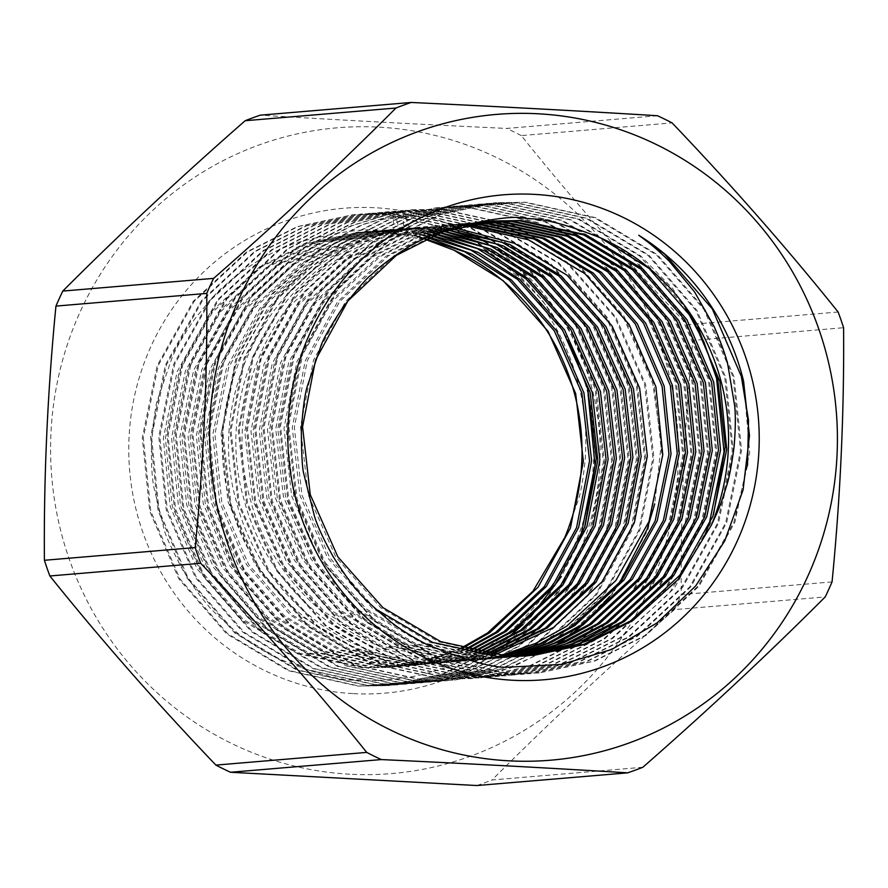 <?xml version="1.0" encoding="UTF-8"?>
<svg xmlns="http://www.w3.org/2000/svg" width="888" height="888" viewBox="0 0 888 888"><rect width="100%" height="100%" fill="white"/><g stroke="black" fill="none" stroke-linecap="round" stroke-linejoin="round"><path stroke-width="0.67" stroke-dasharray="4.44 3.33" d="M394.006 212.787L392.973 212.876L393.872 230.747L400.055 230.225L394.006 212.787L351.903 225.774L313.431 246.464L260.106 295.926L224.253 359.929L209.357 432.212L216.816 505.694L245.876 573.193L293.639 628.105L355.4 665.057L425.063 680.43L455.366 679.997L510.478 668.087L560.572 642.723L613.075 593.317L648.107 529.392L662.182 457.176L653.89 383.76L624.009 316.328L575.424 261.483L512.831 224.609L442.346 209.302L411.699 209.768L355.933 221.734L305.183 247.153L251.848 296.614L216.006 360.628L201.099 432.9L208.558 506.393L237.618 573.892L285.381 628.804L347.141 665.756L416.805 681.129L447.108 680.685L502.22 668.775L552.325 643.412L604.828 594.017L639.848 530.081L653.923 457.875L645.643 384.46L615.761 317.027L567.166 262.182L504.584 225.297L434.088 209.99L403.441 210.467L347.674 222.433L296.925 247.852L243.601 297.314L207.748 361.316L192.851 433.599L200.311 507.081L229.359 574.58L277.134 629.492L338.883 666.444L408.558 681.829L438.872 681.385L493.972 669.474L544.067 644.111L596.57 594.716L631.59 530.78L645.676 458.563L637.384 385.148L607.503 317.715L558.918 262.881L496.325 225.996L425.84 210.689L395.16 211.166L339.405 223.132L288.678 248.54L235.342 298.013L199.5 362.015L184.593 434.288L192.052 507.781L221.112 575.28L268.875 630.191L330.636 667.143L400.299 682.517L430.647 682.073L485.736 670.163L535.819 644.799L588.311 595.404L623.343 531.468L637.418 459.263L629.126 385.847L599.245 318.415L550.66 263.57L488.078 226.684L417.582 211.377L386.891 211.855L331.146 223.82L280.419 249.239L227.095 298.701L191.242 362.704L176.335 434.987L183.805 508.469L212.854 575.979L260.617 630.891L322.377 667.843L392.052 683.216L422.388 682.772L477.478 670.862L527.561 645.498L580.064 596.103L615.084 532.167L629.159 459.951L620.879 386.535L590.997 319.114L542.402 264.269L479.82 227.384L409.335 212.077L378.654 212.554L322.899 224.52L272.161 249.928L218.837 299.4L182.984 363.403L168.087 435.686L175.547 509.168L204.606 576.667L252.37 631.579L314.13 668.531L383.794 683.904L414.108 683.471L469.208 671.561L519.302 646.187L571.805 596.792L606.837 532.867L620.912 460.65L612.62 387.235L582.739 319.802L534.154 264.957L471.572 228.083L401.076 212.776L370.429 213.242L314.663 225.208L263.914 250.627L210.589 300.089L174.736 364.091L159.829 436.374L167.288 509.867L196.348 577.366L244.111 632.278L305.872 669.23L375.535 684.604L405.838 684.16L460.95 672.249L511.055 646.886L563.558 597.491L598.579 533.555L612.653 461.349L604.373 387.934L574.492 320.501L525.896 265.656L463.314 228.771L392.818 213.464L362.171 213.941L306.404 225.907L255.655 251.326L202.331 300.788L166.478 364.79L151.582 437.074L159.041 510.556L188.101 578.055L235.864 632.966L297.624 669.918L367.288 685.303L397.602 684.859L452.702 672.949L502.797 647.585L555.3 598.19L590.32 534.254L604.406 462.038L596.114 388.622L566.233 321.19L517.649 266.345L455.056 229.47L384.571 214.163L353.89 214.63L298.135 226.607L247.408 252.014L194.072 301.487L158.231 365.49L143.323 437.762L150.782 511.255L179.842 578.754L227.606 633.666L289.366 670.618L359.03 685.991L389.377 685.547L444.466 673.637L494.549 648.273L547.052 598.878L582.073 534.942L584.582 527.639M575.579 548.795L561.338 576.534M530.48 617.06L523.076 624.486M506.349 638.994L493.517 648.362L443.401 673.737L388.289 685.636L357.997 686.08L288.334 670.706L226.573 633.755L178.81 578.843L149.75 511.344L142.291 437.851L157.198 365.567L193.04 301.565L246.376 252.103L297.125 226.684L352.902 214.718L383.538 214.252L454.023 229.559L516.616 266.433L565.201 321.278L595.082 388.711L603.374 462.126L589.299 534.343L554.267 598.268L501.764 647.663L451.659 673.037L396.548 684.948L366.256 685.381L296.592 670.007L234.832 633.055L187.068 578.144L158.008 510.644L150.549 437.162L165.446 364.879L201.299 300.877L254.623 251.404L305.372 225.985L361.139 214.019L391.786 213.553L462.282 228.86L524.864 265.745L573.459 320.59L603.341 388.012L611.621 461.427L597.546 533.644L562.526 597.58L510.023 646.975L459.929 672.338L404.828 684.248L374.503 684.692L304.839 669.319L243.079 632.367L195.316 577.455L166.267 509.945L158.797 436.463L173.704 364.18L209.557 300.177L262.881 250.716L313.619 225.297L369.375 213.331L400.044 212.854L470.54 228.161L533.122 265.046L581.707 319.891L611.588 387.323L619.88 460.739L605.805 532.944L570.773 596.88L518.27 646.275L468.187 671.639L413.098 683.549L382.761 683.993L313.098 668.62L251.337 631.668L203.574 576.756L174.514 509.257L167.055 435.764L181.951 363.492L217.804 299.489L271.129 250.016L321.856 224.609L377.611 212.643L408.302 212.165L478.787 227.472L541.369 264.358L589.965 319.192L619.846 386.624L628.138 460.04L614.052 532.256L579.032 596.192L526.529 645.587L476.445 670.94L421.356 682.861L391.02 683.305L321.345 667.92L259.585 630.968L211.821 576.057L182.773 508.558L175.302 435.076L190.21 362.792L226.063 298.79L279.387 249.328L330.114 223.909L385.869 211.943L416.55 211.466L487.046 226.773L549.628 263.658L598.223 318.503L628.105 385.936L636.385 459.351L622.31 531.557L587.29 595.493L534.787 644.888L484.693 670.251L429.603 682.162L399.267 682.606L329.603 667.232L267.843 630.28L220.08 575.369L191.02 507.869L183.561 434.376L198.468 362.104L234.31 298.091L287.645 248.629L338.384 223.21L394.139 211.244L424.808 210.778L495.293 226.085L557.886 262.959L606.471 317.804L636.352 385.237L644.644 458.652L630.558 530.869L595.537 594.794L543.034 644.2L492.929 669.563L437.828 681.473L407.525 681.906L337.851 666.533L276.101 629.581L228.327 574.669L199.278 507.17L191.819 433.688L206.715 361.405L242.568 297.402L295.893 247.941L346.642 222.511L402.419 210.545L433.055 210.079L503.552 225.386L566.133 262.271L614.729 317.116L644.61 384.537L652.891 457.964L638.816 530.169L603.796 594.105L551.293 643.5L501.176 668.864L446.065 680.774L415.773 681.218L346.109 665.845L284.349 628.893L236.585 573.981L207.526 506.471L200.066 432.989L214.974 360.706L250.827 296.703L304.151 247.241L354.9 221.822L410.678 209.857L441.314 209.379L511.81 224.697L574.392 261.572L622.976 316.417L652.858 383.849L661.305 443.612L654.722 503.885M619.269 583.538L609.557 596.581M586.946 620.967L581.174 626.173M567.643 637.062L564.135 639.615M555.799 645.287L553.613 646.686M548.418 649.872L503.108 670.318L454.334 680.086L424.031 680.519L354.368 665.145L292.607 628.193L244.844 573.282L215.784 505.783L208.325 432.301L223.221 360.017L259.074 296.015L312.398 246.542L350.871 225.863L392.973 212.876M423.709 238.872L380.364 231.224C368.22 227.417 340.071 231.302 295.915 242.901C280.097 248.84 267.166 255.011 257.143 261.416C241.769 271.262 230.281 279.964 222.666 287.534C219.602 289.122 210.045 299.944 194.017 319.98C183.894 334.565 176.568 347.175 172.017 357.831L157.753 399.189C155.999 402.719 153.935 417.26 151.559 442.812C151.127 461.682 151.848 476.345 153.746 486.802L164.158 529.437C165.201 534.776 171.295 548.074 182.44 569.363C193.54 587.19 201.942 598.967 207.67 604.695C208.458 607.092 218.97 617.027 239.205 634.52C248.229 641.858 260.328 649.483 275.469 657.409C315.862 674.003 343.168 681.496 357.387 679.908C371.395 681.274 388.744 680.363 409.446 677.178C426.717 674.136 443.423 669.041 459.551 661.904C475.613 654.778 490.664 645.809 504.717 634.976C509.967 632.434 522.544 620.124 542.457 598.035C565.034 569.907 580.419 537.895 588.578 501.998C590.398 500.555 592.34 482.706 594.405 448.44C593.861 426.307 591.763 408.269 588.111 394.316A236.119 228.671 85.2 0 0 483.25 248.34L509.39 267.044L542.446 300.399L568.664 340.282M491.586 654.489L450.272 662.359L422.266 662.77C333.622 659.307 251.737 590.698 230.025 501.343C196.459 384.471 276.468 251.16 393.872 230.747M487.357 653.934L442.024 663.059L414.008 663.458L349.683 649.261L292.674 615.118L248.573 564.391L221.767 502.031L214.907 434.143L228.704 367.377L261.849 308.247L311.144 262.548L358.031 239.072L409.568 228.016L437.917 227.572L452.125 228.815M483.116 653.279L433.766 663.747L405.761 664.157L341.436 649.949L284.415 615.817L240.326 565.09L213.509 502.73L206.649 434.843L220.446 368.065L253.602 308.935L302.897 263.248L349.783 239.76L401.309 228.704L429.659 228.272L448.107 230.07M478.865 652.536L425.519 664.446L397.502 664.857L333.178 650.649L276.157 616.505L232.068 565.778L205.261 503.418L198.401 435.531L212.199 368.764L245.343 309.635L294.638 263.936L341.525 240.459L393.051 229.404L421.411 228.96L444.089 231.424M474.614 651.703L417.26 665.134L389.255 665.545L324.93 651.337L267.91 617.204L223.82 566.477L197.003 504.118L190.143 436.23L203.94 369.452L237.096 310.334L286.38 264.635L333.278 241.148L384.804 230.092L413.153 229.659L440.082 232.856M470.351 650.771L409.013 665.834L380.996 666.244L316.672 652.036L259.651 617.893L215.562 567.166L188.756 504.806L181.896 436.929L195.693 370.152L228.838 311.022L278.133 265.323L325.019 241.847L376.545 230.791L404.906 230.347L436.086 234.388M466.089 649.75L400.754 666.522L372.749 666.932L308.425 652.724L251.404 618.592L207.304 567.865L180.497 505.505L173.637 437.618L187.435 370.851L220.579 311.721L269.874 266.023L316.761 242.546L368.298 231.479L396.647 231.047L432.09 236.008M461.804 648.629L427.927 661.027L392.496 667.221L364.491 667.632L300.166 653.424L243.146 619.291L199.056 568.553L172.25 506.204L165.379 438.317L179.187 371.539L212.332 312.41L261.627 266.722L308.513 243.234L360.04 232.179L388.4 231.746L428.105 237.729M424.864 239.205L423.831 238.905M460.739 648.329L426.406 661.061L390.431 667.399L362.426 667.809L298.102 653.601L241.081 619.458L196.992 568.731L170.185 506.371L163.325 438.483L177.123 371.717L210.267 312.587L259.562 266.888L306.449 243.412L357.975 232.356L386.336 231.912M465.012 649.472L398.69 666.699L370.685 667.11L306.36 652.902L249.339 618.77L205.25 568.043L178.433 505.683L171.573 437.795L185.37 371.018L218.526 311.888L267.81 266.2L314.707 242.713L366.233 231.657L394.583 231.224M469.286 650.527L406.948 666.011L378.932 666.411L314.607 652.203L257.587 618.07L213.497 567.343L186.691 504.983L179.831 437.096L193.628 370.329L226.773 311.2L276.068 265.501L322.954 242.024L374.481 230.969L402.841 230.525M473.548 651.481L415.196 665.312L387.19 665.723L322.866 651.515L265.845 617.371L221.756 566.644L194.938 504.295L188.078 436.408L201.876 369.63L235.031 310.5L284.327 264.802L331.213 241.325L382.739 230.269L411.089 229.826M477.811 652.336L423.454 664.613L395.438 665.023L331.113 650.815L274.103 616.683L230.003 565.956L203.197 503.596L196.337 435.708L210.134 368.931L243.279 309.812L292.574 264.113L339.46 240.637L390.986 229.57L419.347 229.137M482.051 653.102L431.701 663.924L403.696 664.335L339.371 650.127L282.351 615.983L238.262 565.256L211.455 502.897L204.584 435.009L218.393 368.243L251.537 309.113L300.832 263.414L347.719 239.938L399.245 228.882L427.605 228.438M486.291 653.779L439.96 663.225L411.954 663.636L347.63 649.428L290.609 615.295L246.509 564.568L219.702 502.208L212.843 434.321L226.64 367.543L259.784 308.414L309.079 262.726L355.966 239.238L407.503 228.183L435.853 227.75M490.531 654.356L448.218 662.537L420.202 662.948L355.877 648.74L298.856 614.596L254.767 563.869L227.961 501.509L221.101 433.622L234.898 366.855L268.043 307.725L317.338 262.027L364.224 238.55L415.751 227.495L444.111 227.051M494.749 654.856L456.465 661.838L428.46 662.248C339.815 658.796 257.931 590.176 236.208 500.821C202.642 383.96 282.662 250.638 400.055 230.225M483.25 248.34L514.785 274.159C521.178 279.831 530.003 290.065 541.269 304.873C557.398 327.35 569.252 351.77 576.834 378.133C580.952 393.584 582.572 400.41 584.637 418.315C585.969 427.994 586.169 441.569 585.248 459.018C583.316 477.955 581.085 491.397 578.554 499.345L564.779 537.506M743.589 381.23L749.683 452.392L734.931 522.077L699.078 586.08L645.754 635.553L595.004 660.972L539.227 672.938L508.591 673.404L438.095 658.097L375.513 621.212L326.928 566.378L297.047 498.945L288.755 425.53L302.83 353.313L337.862 289.377L390.354 239.982L440.47 214.619L495.582 202.708L525.874 202.264L595.537 217.649L657.298 254.601L705.061 309.512L734.121 377.012L741.58 450.494L726.673 522.777L690.831 586.779L637.506 636.241L586.746 661.66L530.98 673.626L500.333 674.103L429.848 658.796L367.266 621.911L318.67 567.066L288.789 499.633L280.497 426.218L294.583 354.012L329.603 290.076L382.106 240.681L432.201 215.318L487.312 203.408L517.615 202.964L587.29 218.337L649.039 255.289L696.814 310.201L725.862 377.7L733.322 451.193L718.425 523.465L682.572 587.479L629.248 636.94L578.51 662.359L522.743 674.325L492.085 674.791L421.589 659.484L359.007 622.61L310.411 567.765L280.53 500.333L272.25 426.917L286.325 354.701L321.345 290.764L373.848 241.37L423.942 216.017L479.032 204.096L509.368 203.652L579.032 219.036L640.792 255.988L672.549 288.422L697.868 327.117M713.508 514.585L710.167 524.164L674.325 588.167L620.99 637.628L570.263 663.047L514.507 675.013L483.827 675.49L413.342 660.184L350.749 623.298L302.164 568.453L272.283 501.021L263.991 427.605L278.077 355.4L313.098 291.464L365.601 242.069L415.684 216.705L470.773 204.795L501.11 204.351L570.773 219.725L632.534 256.676L680.297 311.588L709.357 379.098L716.816 452.58L701.92 524.864L666.067 588.866L612.742 638.328L562.015 663.747L506.26 675.713L475.58 676.179L405.083 660.872L342.502 623.998L293.906 569.153L264.025 501.72L255.744 428.305L269.819 356.088L304.839 292.163L357.342 242.768L407.426 217.405L462.515 205.494L492.862 205.05L562.526 220.424L624.286 257.376L672.05 312.287L701.109 379.786L708.569 453.269L693.661 525.552L657.808 589.554L604.484 639.027L553.757 664.435L498.002 676.401L467.321 676.878L396.825 661.571L334.243 624.686L285.659 569.852L255.777 502.419L247.486 429.004L261.56 356.787L296.592 292.851L349.095 243.456L399.189 218.093L454.29 206.183L484.604 205.739L554.267 221.123L616.028 258.064L663.791 312.987L692.851 380.486L700.31 453.968L685.414 526.251L649.561 590.254L596.236 639.715L545.487 665.134L489.721 677.1L459.063 677.577L388.578 662.27L325.996 625.385L277.4 570.54L247.519 503.108L239.238 429.692L253.313 357.487L288.334 293.551L340.837 244.156L390.942 218.781L446.065 206.882L476.345 206.438L546.02 221.811L607.78 258.763L655.544 313.675L684.593 381.174L692.063 454.667L677.155 526.939L641.303 590.942L587.978 640.415L537.229 665.834L481.44 677.799L450.815 678.265L380.319 662.959L317.738 626.073L269.153 571.239L239.272 503.807L230.98 430.391L245.055 358.175L280.086 294.239L332.578 244.844L382.695 219.48L437.806 207.57L468.098 207.126L537.762 222.511L599.522 259.463L647.285 314.374L676.345 381.873L683.804 455.355L668.897 527.639L633.055 591.641L579.72 641.103L528.982 666.533L473.204 678.488L442.557 678.965L372.072 663.658L309.479 626.773L260.894 571.928L231.013 504.495L222.722 431.08L236.807 358.874L271.828 294.938L324.331 245.543L362.304 224.897L403.896 211.954L409.945 229.393L403.763 229.914L402.863 212.043L403.896 211.954M747.496 465.59L733.899 522.166L698.046 586.169L644.721 635.63L593.994 661.049L538.25 673.015L507.559 673.493L437.063 658.186L374.481 621.3L325.896 566.455L296.015 499.034L287.723 425.607L301.798 353.402L336.829 289.466L389.333 240.071L439.416 214.707L494.505 202.797L524.841 202.353L594.505 217.727L656.265 254.678L704.029 309.59L733.088 377.1L740.548 450.582L725.651 522.866L689.798 586.868L636.474 636.33L585.725 661.749L529.97 673.715L499.3 674.192L428.815 658.874L366.233 622L317.638 567.154L287.756 499.722L279.465 426.307L293.551 354.101L328.571 290.165L381.074 240.77L431.18 215.396L486.28 203.496L516.583 203.052L586.258 218.426L648.018 255.378L695.781 310.289L724.83 377.789L732.3 451.271L717.393 523.554L681.54 587.556L628.216 637.029L577.466 662.448L521.689 674.414L491.053 674.88L420.557 659.573L357.975 622.688L309.379 567.854L279.498 500.421L271.217 427.006L285.292 354.789L320.313 290.853L372.816 241.458L422.921 216.095L478.033 204.185L508.336 203.741L577.999 219.125L639.76 256.077L685.481 307.781M704.439 535.941L669.275 593.217L619.957 637.717L569.219 663.136L513.453 675.102L482.795 675.579L412.31 660.272L349.717 623.387L301.132 568.542L271.251 501.11L262.959 427.694L277.045 355.489L312.065 291.553L364.568 242.158L414.663 216.794L469.752 204.884L500.077 204.44L569.752 219.813L631.501 256.765L679.276 311.677L708.324 379.176L715.784 452.669L700.887 524.941L665.034 588.955L611.71 638.417L560.983 663.824L505.228 675.801L474.547 676.268L404.051 660.961L341.469 624.086L292.874 569.241L262.992 501.809L254.712 428.393L268.787 356.177L303.807 292.241L356.31 242.846L406.393 217.493L461.483 205.583L491.83 205.128L561.494 220.513L623.254 257.464L671.017 312.376L700.077 379.875L707.536 453.357L692.629 525.641L656.787 589.643L603.452 639.105L552.725 664.524L496.98 676.49L466.289 676.967L395.793 661.66L333.211 624.775L284.626 569.93L254.745 502.497L246.453 429.082L260.528 356.876L295.56 292.94L348.063 243.545L398.146 218.182L453.235 206.271L483.572 205.827L553.235 221.201L614.995 258.153L662.759 313.064L691.819 380.564L699.278 454.057L684.382 526.34L648.529 590.342L595.204 639.804L544.466 665.223L488.7 677.189L458.03 677.655L387.545 662.348L324.964 625.474L276.368 570.629L246.487 503.196L238.206 429.781L252.281 357.564L287.301 293.639L339.804 244.244L389.91 218.87L445.01 206.96L475.324 206.527L544.988 221.9L606.748 258.852L654.512 313.764L683.56 381.263L691.03 454.745L676.123 527.028L640.27 591.031L586.946 640.503L536.197 665.922L480.419 677.888L449.783 678.354L379.287 663.047L316.705 626.162L268.121 571.328L238.239 503.896L229.948 430.48L244.022 358.264L279.054 294.328L331.546 244.933L381.651 219.569L436.763 207.659L467.066 207.215L536.729 222.599L598.49 259.54L646.253 314.463L675.313 381.962L682.772 455.444L667.865 527.727L632.023 591.73L578.699 641.192L527.949 666.611L472.183 678.576L441.525 679.054L371.04 663.747L308.458 626.861L259.862 572.016L229.981 504.584L221.689 431.168L235.775 358.963L270.796 295.027L323.299 245.632L361.272 224.986L402.863 212.043M504.051 655.644L474.314 660.339L445.954 660.772C356.21 657.409 273.227 588.888 250.405 499.622C215.407 382.883 293.995 249.683 409.945 229.393M508.225 655.855L482.561 659.64L454.212 660.084L389.055 645.942L331.213 611.876L286.302 561.216L258.663 498.923L250.971 431.113L263.947 364.402L296.27 305.35L344.744 259.718L390.986 236.297L441.847 225.297L467.787 224.786M512.387 655.988L490.82 658.952L462.459 659.384L397.313 645.243L339.471 611.177L294.55 560.517L266.911 498.235L259.229 430.414L272.205 363.714L304.529 304.651L352.991 259.03L399.234 235.598L450.105 224.597L471.872 223.943M516.55 656.032L499.067 658.252L470.718 658.685L405.572 644.555L347.719 610.489L302.808 559.829L275.169 497.535L267.488 429.725L280.453 363.014L312.776 303.962L361.25 258.33L407.492 234.909L458.363 223.909L475.968 223.199M520.701 655.988L507.326 657.553L478.965 657.997L413.819 643.856L355.977 609.79L311.055 559.129L283.427 496.847L275.735 429.026L288.711 362.326L321.034 303.263L369.497 257.642L415.739 234.21L466.611 223.21L480.064 222.533M524.852 655.877L515.584 656.865L487.223 657.298L422.078 643.167L364.235 609.09L319.314 558.441L291.675 496.148L283.994 428.327L296.958 361.627L329.281 302.575L377.755 256.943L423.998 233.522L474.869 222.511L484.171 221.945M524.864 656.077L495.482 656.609L430.325 642.468L372.483 608.402L327.561 557.742L299.933 495.449L292.241 427.639L305.217 360.928L337.54 301.876L386.014 256.244L432.256 232.823L483.116 221.822L488.289 221.456M528.982 655.666L527.96 655.777M503.729 655.91L438.583 641.769L380.741 607.703L335.819 557.042L308.18 494.76L300.499 426.939L313.475 360.239L345.798 301.176L394.261 255.555L440.504 232.123L492.407 221.045M533.122 655.388L532.09 655.477M374.991 608.591L329.626 557.564L301.998 495.282L294.305 427.461L307.281 360.761L339.605 301.698L388.067 256.077L434.321 232.645L485.181 221.645L513.197 221.234M515.584 656.865L489.288 657.131L424.142 642.99L366.289 608.924L321.378 558.263L293.739 495.97L286.058 428.16L299.023 361.449L331.346 302.397L379.82 256.765L426.062 233.344L476.934 222.344L504.939 221.933M507.326 657.553L481.03 657.819L415.884 643.689L358.042 609.612L313.12 558.963L285.492 496.67L277.8 428.849L290.776 362.149L323.099 303.086L371.561 257.464L417.804 234.032L468.675 223.032L496.681 222.622M499.067 658.252L472.782 658.519L407.625 644.377L349.783 610.311L304.873 559.651L277.234 497.369L269.541 429.548L282.517 362.848L314.84 303.785L363.314 258.153L409.557 234.732L460.417 223.732L488.433 223.321M490.82 658.952L464.524 659.207L399.378 645.077L341.536 611.011L296.614 560.35L268.975 498.057L261.294 430.236L274.27 363.536L306.593 304.484L355.056 258.852L401.298 235.431L452.17 224.431L480.175 224.02M482.561 659.64L456.277 659.906L391.12 645.765L333.278 611.699L288.356 561.038L260.728 498.756L253.036 430.935L266.012 364.235L298.335 305.172L346.808 259.551L393.051 236.119L443.911 225.119L471.928 224.708M505.094 655.699L476.379 660.161L448.018 660.605L382.872 646.464L325.03 612.398L280.108 561.738L252.47 499.445L244.788 431.635L257.753 364.924L290.076 305.872L338.55 260.24L384.793 236.819L435.664 225.818L463.669 225.408M456.465 661.838L468.12 660.861L439.76 661.294C350.027 657.93 267.033 589.41 244.222 500.144C209.213 383.405 287.801 250.205 403.763 229.914M657.497 115.74L506.693 128.427C420.068 124.387 337.951 119.958 260.339 115.163M838.128 312.021L687.323 324.719C627.183 261.727 571.839 198.69 521.289 135.598L672.094 122.899M832.056 581.906L681.251 594.594C680.608 509.812 684.459 425.075 692.795 340.415L843.6 327.716M642.834 767.276L492.03 779.975C548.629 723.276 609.412 666.488 674.38 609.623L825.196 596.936M349.772 774.214A324.031 313.819 -94.8 0 1 100.277 274.303A324.031 313.819 -94.8 0 1 643.356 303.563A324.031 313.819 -94.8 0 1 349.772 774.214M353.435 693.628A243.323 235.653 85.2 0 0 573.881 340.215A243.323 235.653 85.2 0 0 166.078 318.237A243.323 235.653 85.2 0 0 353.435 693.628M674.38 609.623A352.836 341.714 85.2 0 0 681.251 594.594M692.795 340.415A352.836 341.714 85.2 0 0 687.323 324.719M521.289 135.598A352.836 341.714 85.2 0 0 506.693 128.427M476.856 785.536A352.836 341.714 85.2 0 0 492.03 779.975M388.334 685.636L389.366 685.547M396.592 684.937L397.624 684.859M404.839 684.248L405.872 684.16M413.098 683.549L414.13 683.46M421.345 682.861L422.377 682.772M429.603 682.162L430.636 682.073M437.862 681.462L438.894 681.385M446.109 680.774L447.141 680.685M454.367 680.075L455.4 679.986M352.858 214.718L353.89 214.63M361.105 214.03L362.138 213.941M369.364 213.331L370.396 213.242M377.622 212.632L378.654 212.554M385.869 211.943L386.902 211.855M394.128 211.244L395.16 211.166M402.375 210.556L403.407 210.467M410.633 209.857L411.666 209.768M472.205 678.576L473.237 678.488M480.464 677.877L481.496 677.799M488.722 677.189L489.743 677.1M496.969 676.49L498.002 676.401M505.228 675.801L506.26 675.713M513.475 675.102L514.507 675.013M521.733 674.403L522.766 674.325M529.981 673.715L531.013 673.626M538.239 673.015L539.271 672.926M436.73 207.659L437.762 207.57M444.988 206.971L446.02 206.882M453.235 206.271L454.268 206.183M461.494 205.583L462.526 205.494M469.741 204.884L470.773 204.795M477.999 204.185L479.032 204.107M486.258 203.496L487.29 203.408M494.505 202.797L495.537 202.708M415.751 227.495L435.664 225.818M474.314 660.339L476.379 660.161M441.847 225.297L443.911 225.119M450.105 224.597L452.17 224.431M458.363 223.909L460.417 223.732M466.611 223.21L468.675 223.032M474.869 222.511L476.934 222.344M483.116 221.822L485.181 221.645M523.831 656.165L525.896 655.999M491.375 221.123L493.439 220.957M448.218 662.537L450.272 662.359M407.503 228.183L409.568 228.016M439.96 663.225L442.024 663.059M399.245 228.882L401.309 228.704M431.701 663.924L433.766 663.747M390.986 229.57L393.051 229.404M423.454 664.613L425.519 664.446M382.739 230.269L384.804 230.092M415.196 665.312L417.26 665.134M374.481 230.969L376.545 230.791M406.948 666.011L409.013 665.834M366.233 231.657L368.298 231.479M398.69 666.699L400.754 666.522M357.975 232.356L360.04 232.179M390.431 667.399L392.496 667.221"/><path stroke-width="1.33" d="M588.111 394.316L595.004 465.412L581.041 535.031L575.579 548.795M561.338 576.534L530.48 617.06M523.076 624.486L506.349 638.994M654.722 503.885L647.075 529.47L619.269 583.538M609.557 596.581L586.946 620.967M581.174 626.173L567.643 637.062M564.135 639.615L555.799 645.287M553.613 646.686L548.418 649.872M568.664 340.282L587.867 389.321L596.27 458.763L584.582 527.639M452.125 228.815L509.834 244.5L560.916 275.779L605.827 326.44L633.466 388.722L641.147 456.543L628.182 523.243L595.859 582.306L547.385 627.927L491.586 654.489M448.107 230.07L503.563 246.065L552.658 276.468L597.58 327.128L625.208 389.421L632.9 457.242L619.924 523.942L587.601 582.994L539.138 628.626L487.357 653.934M444.089 231.424L497.302 247.652L544.399 277.167L589.321 327.827L616.96 390.121L624.641 457.931L611.665 524.63L579.353 583.694L530.88 629.326L483.116 653.279M440.082 232.856L491.031 249.273L536.152 277.866L581.074 328.527L608.702 390.809L616.394 458.63L603.418 525.33L571.095 584.393L522.621 630.014L478.865 652.536M436.086 234.388L484.759 250.904L527.894 278.555L572.816 329.215L600.455 391.508L608.136 459.318L595.16 526.029L562.837 585.081L514.374 630.713L474.614 651.703M432.09 236.008L478.477 252.569L519.647 279.254L564.557 329.914L592.196 392.196L599.877 460.017L586.913 526.717L554.589 585.78L506.116 631.401L470.351 650.771M428.105 237.729L472.205 254.257L511.388 279.942L556.31 330.602L583.938 392.896L591.63 460.706L578.654 527.417L546.331 586.469L497.868 632.101L466.089 649.75M424.864 239.205L453.935 250.183L503.141 280.641L548.051 331.302L575.69 393.584L583.372 461.405L570.407 528.105L538.084 587.168L489.61 632.8L461.804 648.629M414.319 235.32L464.702 251.759L509.324 280.12L554.245 330.78L581.873 393.062L589.565 460.883L576.59 527.583L544.266 586.646L495.804 632.278L465.012 649.472M418.326 233.855L470.973 250.139L517.582 279.42L562.493 330.081L590.132 392.374L597.824 460.195L584.848 526.895L552.525 585.947L504.051 631.579L469.286 650.527M422.344 232.49L477.245 248.54L525.829 278.732L570.751 329.393L598.39 391.675L606.071 459.496L593.095 526.196L560.772 585.259L512.309 630.88L473.548 651.481M426.362 231.202L483.505 246.975L534.088 278.033L579.009 328.693L606.637 390.986L614.33 458.796L601.354 525.507L569.03 584.559L520.568 630.191L477.811 652.336M430.391 230.014L489.765 245.421L542.346 277.345L587.257 328.005L614.896 390.287L622.577 458.108L609.612 524.808L577.289 583.871L528.815 629.492L482.051 653.102M434.432 228.915L496.015 243.889L550.593 276.645L595.515 327.306L623.143 389.599L630.835 457.409L617.859 524.12L585.536 583.172L537.074 628.804L486.291 653.779M438.472 227.905L502.264 242.38L558.852 275.957L603.762 326.606L631.401 388.9L639.083 456.721L626.118 523.421L593.795 582.473L545.321 628.105L490.531 654.356M455.156 227.939L514.518 243.334L567.099 275.258L612.021 325.918L639.66 388.2L647.341 456.021L634.365 522.721L602.042 581.784L553.579 627.405L494.749 654.856M453.935 250.183A218.115 211.244 -94.8 0 1 564.779 537.506L532.922 591.264L487.545 632.966L460.739 648.329M503.729 655.91L534.154 655.3L585.68 644.244L632.567 620.768L678.698 578.987L711.332 525.163A218.115 211.244 85.2 0 0 600.488 237.851C566.433 224.364 542.113 218.026 527.516 218.837C515.451 215.018 487.534 218.892 443.734 230.458C428.049 236.386 415.229 242.546 405.294 248.94C390.065 258.785 378.688 267.477 371.151 275.036C368.098 276.623 358.663 287.435 342.824 307.459C330.68 325.94 323.465 338.55 321.156 345.277L307.215 386.602C304.751 394.805 302.797 409.335 301.365 430.203C301.476 454.434 302.309 469.086 303.874 474.17L314.607 516.783C317.86 527.017 324.065 540.315 333.211 556.676C344.466 574.481 352.98 586.247 358.763 591.985C359.573 594.361 370.196 604.295 390.62 621.778C399.733 629.104 411.932 636.729 427.217 644.644C467.932 661.194 495.449 668.675 509.768 667.088L561.727 664.379L611.799 649.405L657.242 622.799L695.626 586.013L724.752 540.892L743.09 489.899L749.472 435.697L743.589 381.23A236.119 228.671 85.2 0 0 638.738 235.253L664.524 253.99L712.287 308.902L741.336 376.401L748.529 420.424L747.496 465.59M697.868 327.117L717.615 378.399L725.285 446.686L713.508 514.585M685.481 307.781L703.951 342.024L716.583 378.488L724.042 451.97L709.135 524.253L704.439 535.941M467.787 224.786L534.188 239.094L591.208 273.227L635.297 323.954L662.104 386.313L668.964 454.201L655.166 520.979L622.022 580.097L572.727 625.796L539.893 643.745L504.051 655.644M471.872 223.943L478.11 224.187L542.435 238.395L599.456 272.538L643.545 323.265L670.362 385.625L677.222 453.502L663.425 520.279L630.269 579.409L580.985 625.108L546.231 643.878L508.225 655.855M475.968 223.199L486.369 223.499L550.693 237.707L607.714 271.839L651.803 322.566L678.61 384.926L685.469 452.813L671.672 519.591L638.528 578.71L589.232 624.408L552.558 643.989L512.387 655.988M480.064 222.533L494.616 222.799L558.941 237.007L615.961 271.14L660.062 321.878L686.868 384.226L693.728 452.114L679.931 518.892L646.786 578.021L597.491 623.72L558.885 644.078L516.55 656.032M484.171 221.945L502.874 222.111L567.199 236.308L624.22 270.452L668.309 321.179L695.115 383.538L701.986 451.426L688.189 518.192L655.033 577.322L605.738 623.021L565.201 644.144L520.701 655.988M488.289 221.456L511.133 221.412L575.457 235.62L632.467 269.752L676.567 320.479L703.374 382.839L710.234 450.727L696.436 517.504L663.292 576.634L613.997 622.322L571.517 644.2L524.852 655.877M492.407 221.045L519.38 220.712L583.705 234.92L640.725 269.064L684.815 319.791L711.632 382.151L718.492 450.038L704.695 516.805L671.539 575.935L622.244 621.633L577.811 644.233L528.982 655.666M527.96 655.777L524.864 656.077M600.488 237.851L648.984 268.365L693.073 319.092L719.879 381.452L726.739 449.339L712.942 516.117L679.797 575.235L630.502 620.934L584.104 644.244L533.122 655.388M534.154 655.3L505.794 655.744L440.648 641.602L382.806 607.536L337.884 556.876L310.245 494.583L302.564 426.773L315.54 360.062L347.852 301.01L396.326 255.378L442.568 231.957L493.439 220.957L521.445 220.546L585.769 234.754L642.79 268.886L686.879 319.613L713.697 381.973L720.557 449.861L706.759 516.638L673.604 575.757L624.308 621.456L591.608 639.349L555.899 651.237M525.896 655.999L497.546 656.432L432.656 642.401L374.991 608.591M513.197 221.234L577.522 235.442L634.532 269.586L678.632 320.313L705.438 382.673L712.298 450.549L698.501 517.327L665.356 576.456L616.061 622.155L583.76 639.871L548.518 651.725M504.939 221.933L569.264 236.141L626.284 270.274L670.373 321.001L697.18 383.361L704.051 451.248L690.242 518.026L657.098 577.145L607.803 622.843L573.226 641.547L535.397 653.524M496.681 222.622L561.005 236.83L618.026 270.973L662.126 321.7L688.933 384.06L695.792 451.948L681.995 518.714L648.839 577.844L599.555 623.543L564.513 642.435L526.173 654.423M488.433 223.321L552.758 237.529L609.779 271.661L653.868 322.399L680.674 384.748L687.534 452.636L673.737 519.413L640.592 578.543L591.297 624.231L560.073 641.48L526.051 653.246M480.175 224.02L544.499 238.228L601.52 272.361L645.609 323.088L672.427 385.448L679.287 453.335L665.489 520.102L632.334 579.231L583.039 624.93L550.671 642.679L515.329 654.545M471.928 224.708L536.252 238.916L593.262 273.06L637.362 323.787L664.169 386.147L671.028 454.023L657.231 520.801L624.086 579.931L574.791 625.629L541.48 643.778L505.094 655.699M464.724 225.463L528.504 239.816L585.014 273.748L629.104 324.475L655.91 386.835L662.781 454.723L648.984 521.5L615.828 580.619L566.533 626.318L535.686 643.4L502.075 655.133M711.332 525.163C718.292 510.422 720.723 505.061 726.251 486.913C729.015 478.932 731.634 465.456 734.11 446.498C735.53 429.004 735.708 415.395 734.642 405.683L727.938 365.412C726.329 357.476 721.844 344.744 714.474 327.217L694.605 291.974L669.208 261.161C657.886 250.15 653.535 246.065 638.738 235.253M476.856 785.536L627.661 772.838C550.049 768.042 467.932 763.613 381.307 759.573L230.503 772.26L476.856 785.536M215.906 765.101L366.711 752.402C315.584 688.655 260.24 625.618 200.677 563.281L49.872 575.979C100.999 639.726 156.344 702.763 215.906 765.101A352.836 341.714 85.2 0 0 230.503 772.26M44.4 560.284L195.205 547.585C203.585 462.038 207.426 377.311 206.749 293.406L55.944 306.094C47.575 391.641 43.723 476.368 44.4 560.284A352.836 341.714 85.2 0 0 49.872 575.979M62.804 291.064L213.62 278.377C279.221 220.923 340.004 164.136 395.97 108.025L245.166 120.724C179.554 178.177 118.77 234.954 62.804 291.064A352.836 341.714 85.2 0 0 55.944 306.094M245.166 120.724A352.836 341.714 85.2 0 1 260.339 115.163L411.144 102.464C497.768 106.516 579.886 110.933 657.497 115.74A352.836 341.714 -94.8 0 1 672.094 122.899C732.234 185.892 787.578 248.929 838.128 312.021A352.836 341.714 -94.8 0 1 843.6 327.716C844.233 412.509 840.392 497.236 832.056 581.906A352.836 341.714 -94.8 0 1 825.196 596.936C768.597 653.635 707.814 710.411 642.834 767.276A352.836 341.714 -94.8 0 1 627.661 772.838M508.835 760.827A324.031 313.819 85.2 0 0 829.059 513.275A324.031 313.819 85.2 0 0 650.349 141.669A324.031 313.819 85.2 0 0 218.004 361.327A324.031 313.819 85.2 0 0 508.835 760.827M512.498 680.241A243.323 235.653 -94.8 0 1 325.141 304.85A243.323 235.653 -94.8 0 1 732.944 326.828A243.323 235.653 -94.8 0 1 512.498 680.241M395.97 108.025A352.836 341.714 -94.8 0 1 411.144 102.464M206.749 293.406A352.836 341.714 -94.8 0 1 213.62 278.377M200.677 563.281A352.836 341.714 -94.8 0 1 195.205 547.585M381.307 759.573A352.836 341.714 -94.8 0 1 366.711 752.402"/></g></svg>
